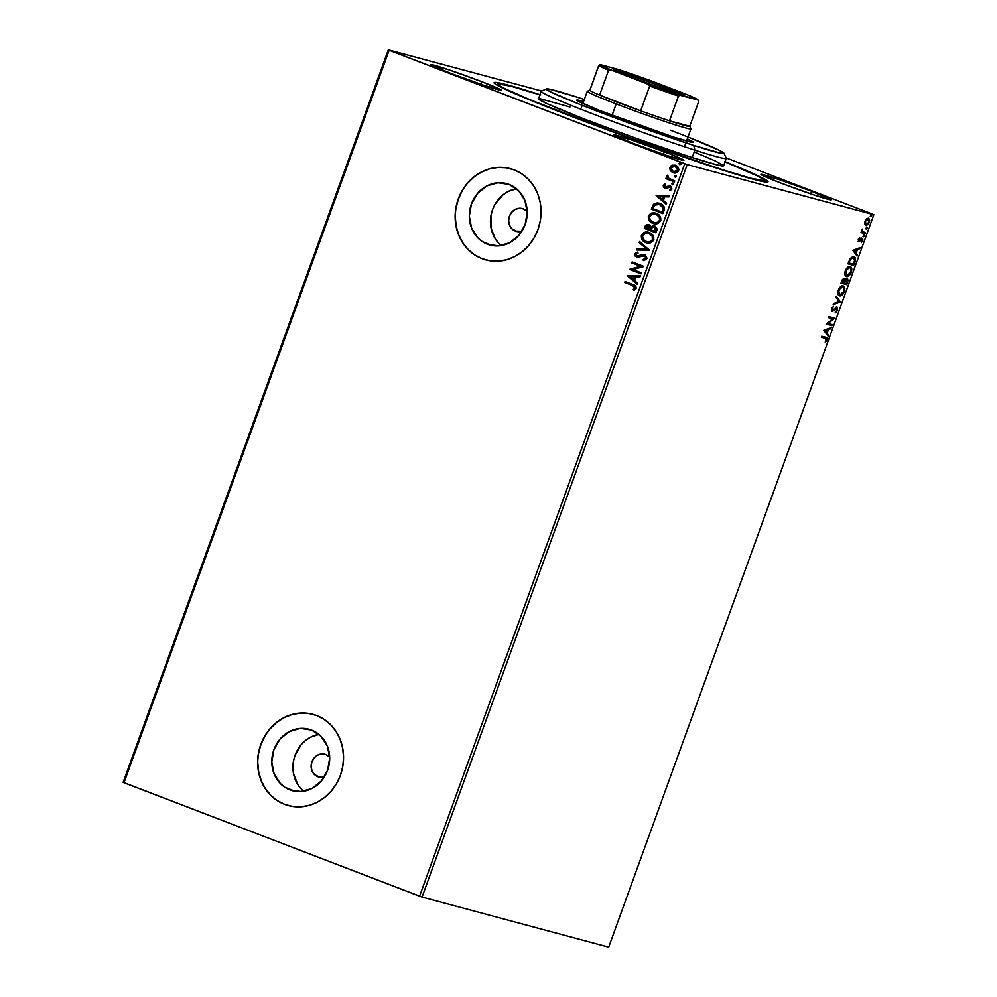 <?xml version="1.0" encoding="UTF-8"?>
<svg xmlns="http://www.w3.org/2000/svg" width="997" height="997" viewBox="0 0 997 997"><rect width="100%" height="100%" fill="white"/><g stroke="black" fill="none" stroke-linecap="round" stroke-linejoin="round"><path stroke-width="1.5" d="M725.118 161.688A145.687 5.907 -160.1 0 1 767.864 182.04A145.687 5.907 -160.1 0 1 570.496 116.013L662.207 149.625L739.774 175.372L763.415 181.716L767.777 182.077L766.905 180.532L755.851 174.762L724.707 161.526M515.362 231.092L517.306 231.616L511.86 228.787L509.504 225.135L508.644 220.711L509.417 216.175L511.723 212.211L515.175 209.445L519.287 208.286L523.4 208.896A11.814 10.655 105 0 1 527.201 211.514L523.4 208.896A11.814 10.655 105 0 0 522.44 208.585A11.814 10.655 105 0 0 509.243 216.698A11.814 10.655 105 0 0 515.362 231.092A11.814 10.655 105 0 0 516.321 231.404A11.814 10.655 105 0 0 521.892 231.254L515.362 231.092M317.844 776.738L319.788 777.261L314.342 774.432L311.974 770.781L311.126 766.357L311.899 761.82L314.192 757.857L317.657 755.09L321.757 753.919L325.882 754.542A11.814 10.655 105 0 1 329.671 757.159L325.882 754.542A11.814 10.655 105 0 0 324.922 754.231A11.814 10.655 105 0 0 311.725 762.344A11.814 10.655 105 0 0 317.844 776.738A11.814 10.655 105 0 0 318.803 777.049A11.814 10.655 105 0 0 324.374 776.9L317.844 776.738M289.915 789.886L295.137 791.282L284.893 787.294L280.469 783.654L274.1 773.834L271.795 761.895L273.888 749.669L280.082 739.001L289.417 731.536L300.471 728.396L311.575 730.066A31.829 28.739 105 0 1 328.075 768.861A31.829 28.739 105 0 1 292.495 790.721A31.829 28.739 105 0 1 289.915 789.886A31.829 28.739 105 0 1 273.415 751.09A31.829 28.739 105 0 1 308.995 729.231A31.829 28.739 105 0 1 311.575 730.066L321.022 736.284L327.39 746.117L329.695 758.056L327.602 770.282L321.408 780.938L312.073 788.415L301.019 791.556L289.915 789.886M487.433 244.24L492.655 245.636L482.411 241.648L477.987 238.021L471.618 228.188L469.313 216.249L471.419 204.024L477.6 193.356L486.935 185.891L497.989 182.75L509.093 184.42A31.829 28.739 105 0 1 525.593 223.216A31.829 28.739 105 0 1 490.013 245.075A31.829 28.739 105 0 1 487.433 244.24A31.829 28.739 105 0 1 470.933 205.444A31.829 28.739 105 0 1 506.513 183.585A31.829 28.739 105 0 1 509.093 184.42L518.54 190.639L524.908 200.472L527.214 212.411L525.12 224.637L518.926 235.292L509.592 242.77L498.537 245.91L487.433 244.24M510.352 168.655A47.245 42.647 105 0 1 514.165 169.889L506.09 167.758L497.702 167.421L489.315 168.879L481.289 172.082L473.887 176.905L467.431 183.161L462.147 190.614L458.246 198.989L455.878 207.937L455.131 217.134L456.04 226.232L458.558 234.856L462.596 242.695L468.004 249.437L474.56 254.833L482.037 258.672A47.245 42.647 105 0 1 457.536 201.095A47.245 42.647 105 0 1 510.352 168.655L510.514 168.692A47.245 42.647 -75 0 0 510.514 168.692A47.245 42.647 -75 0 0 457.698 201.132A47.245 42.647 -75 0 0 482.199 258.721A47.245 42.647 -75 0 0 486.013 259.968A47.245 42.647 -75 0 0 486.05 259.968L485.851 259.918A47.245 42.647 105 0 1 482.037 258.672L490.113 260.803L498.5 261.152L506.887 259.694L514.913 256.491L522.316 251.668L528.771 245.412L534.056 237.947L537.956 229.584L540.324 220.636L541.072 211.426L540.162 202.341L537.645 193.717L533.607 185.878L528.198 179.124L521.643 173.727L514.165 169.889A47.245 42.647 105 0 1 538.667 227.478A47.245 42.647 105 0 1 485.851 259.918M313.033 714.351A47.245 42.647 -75 0 0 312.996 714.338A47.245 42.647 -75 0 0 260.18 746.778A47.245 42.647 -75 0 0 284.681 804.367A47.245 42.647 -75 0 0 288.494 805.613A47.245 42.647 -75 0 0 288.532 805.613L288.332 805.564A47.245 42.647 105 0 1 284.506 804.317L292.595 806.448L300.982 806.797L309.357 805.339L317.395 802.136L324.785 797.313L331.253 791.057L336.537 783.592L340.438 775.23L342.806 766.269L343.554 757.072L342.644 747.987L340.127 739.363L336.089 731.524L330.68 724.769L324.112 719.373L316.647 715.534A47.245 42.647 105 0 1 341.148 773.124A47.245 42.647 105 0 1 288.332 805.564L288.42 805.588M481.626 81.604A37.4 1.52 -160.1 0 1 501.242 90.166A37.4 1.52 -160.1 0 1 450.519 73.267L483.657 85.181L501.167 90.229L481.626 81.604L448.476 69.678L431.19 65.042L450.519 73.267A37.4 1.52 -160.1 0 1 430.903 64.705A37.4 1.52 -160.1 0 1 481.626 81.604L480.691 84.184L481.626 81.604M811.633 191.274A37.4 1.52 -160.1 0 1 831.249 199.836A37.4 1.52 -160.1 0 1 780.526 182.937L813.664 194.864L831.174 199.899L811.633 191.274L778.483 179.348L761.197 174.712L780.526 182.937A37.4 1.52 -160.1 0 1 760.91 174.375A37.4 1.52 -160.1 0 1 811.633 191.274L810.698 193.854L811.633 191.274M664.289 151.731A37.4 1.52 -160.1 0 1 683.905 160.293A37.4 1.52 -160.1 0 1 633.182 143.381L666.32 155.308L683.83 160.343L670.146 154.012L631.138 139.804L613.853 135.168L633.182 143.381A37.4 1.52 -160.1 0 1 613.554 134.832A37.4 1.52 -160.1 0 1 664.289 151.731L663.354 154.311L664.289 151.731M422.055 897.063L687.207 164.605L873.846 214.691L608.693 947.15L422.055 897.063L124.002 782.732L389.142 50.274L684.727 163.745L419.575 896.203L123.154 782.309L388.307 49.85L123.154 782.309L124.002 782.732L389.142 50.274L388.307 49.85L541.77 91.039L388.307 49.85L687.207 164.605L684.727 163.745L419.575 896.203L422.055 897.063L608.693 947.15L873.846 214.691L687.207 164.605L422.055 897.063M864.723 224.113L866.243 225.521L868.549 223.951L869.72 220.748L868.861 218.331L866.194 219.178L864.623 223.527L865.857 225.484L869.334 222.406L868.499 218.181L866.667 218.742L864.997 221.234L864.723 224.113M865.172 233.672L865.533 232.675L862.517 231.516L862.318 229.086L860.984 232.55L865.172 233.672L861.009 232.475L865.172 233.672L865.533 232.675L862.741 231.753L862.318 229.086L860.984 232.55L865.172 233.672M858.417 239.43L859.003 241.648L862.106 239.492L861.371 242.67L862.904 239.828L861.869 238.333L859.078 240.576L859.713 237.672L858.542 239.13L858.828 241.623L861.894 239.355L861.371 242.67L862.679 240.775L862.231 238.345L859.165 240.626L859.713 237.672L858.417 239.43M854.79 262.373L855.326 258.273L852.946 256.59L850.242 258.485L847.973 263.844L853.694 265.376L854.205 262.149L854.79 262.373C855.825 258.859 855.501 256.952 853.793 256.665L850.005 258.859L847.973 263.844L853.694 265.376L854.79 262.373M846.727 284.631L848.011 280.718L847.662 278.886L846.328 278.661L844.945 280.207L844.484 278.824L843.213 278.848L840.994 283.098L846.727 284.631L841.019 283.023L846.727 284.631L847.662 282.039L847.138 278.549L844.945 280.207L844.16 278.661L840.994 283.098L846.727 284.631M840.421 302.066L836.246 296.209L835.86 297.293L839.063 301.605L833.579 303.587L833.18 304.671L840.421 302.066L833.392 304.11L840.421 302.066L836.246 296.209L835.86 297.293L839.063 301.605L833.579 303.587L833.18 304.671L840.421 302.066M832.246 324.636L827.984 323.489L834.589 318.168L828.856 316.622L828.495 317.619L832.769 318.766L826.152 324.1L831.884 325.633L832.246 324.636L827.984 323.489L834.514 318.392L828.856 316.622L828.495 317.619L832.769 318.766L826.152 324.1L831.884 325.633L832.246 324.636M825.292 338.257L826.201 340.014L825.242 342.432L826.787 340.164L825.641 337.248L821.765 336.213L821.403 337.21L826.064 338.581L825.242 342.432L826.787 340.164L826.812 337.846L821.765 336.213L821.403 337.21L824.781 338.045M823.871 330.406L828.096 336.089L828.495 335.004L827.136 333.185L828.457 329.546L830.775 328.711L831.162 327.627L823.933 330.231L828.096 336.089L828.495 335.004L827.136 333.185L828.457 329.546L830.775 328.711L831.162 327.627L823.871 330.406M832.433 310.304L831.61 308.584L833.467 306.391L831.598 308.634L831.922 311.238L833.156 311.027L832.483 310.765L833.804 309.481L832.483 310.765L833.156 311.027L835.324 308.073L833.804 309.481L834.477 309.743L835.985 308.335L835.324 308.073L836.657 308.16L836.982 310.229L835.287 312.884L837.592 310.316L837.168 307.213L832.433 310.304L832.084 309.095L833.467 306.391L831.423 309.232L831.672 311.052L832.595 311.301L836.844 308.247L836.982 310.229L835.287 311.999L835.287 312.884L835.885 312.56L837.592 310.316L837.031 307.163L832.37 310.279M839.561 295.822L841.954 295.137L844.247 291.922L844.833 288.382L843.387 285.94L840.72 286.525L838.303 290.09L837.904 293.754L839.561 295.822C841.181 296.308 842.777 294.913 844.359 291.623C845.207 288.158 844.795 286.226 843.138 285.852C841.505 285.341 839.898 286.762 838.303 290.09C837.48 293.542 837.904 295.461 839.561 295.822L839.349 295.748M846.528 276.568L848.921 275.882L851.214 272.667L851.799 269.128L850.366 266.685L847.699 267.271L845.269 270.835L844.883 274.499L846.528 276.568C848.148 277.054 849.743 275.658 851.326 272.368C852.173 268.903 851.774 266.972 850.105 266.598C848.484 266.087 846.864 267.508 845.269 270.835C844.447 274.287 844.87 276.206 846.528 276.568L846.316 276.493M852.834 250.397L857.059 256.079L857.457 254.995L856.099 253.176L857.42 249.537L859.738 248.702L860.124 247.617L852.834 250.397L857.059 256.079L857.457 254.995L856.099 253.176L857.42 249.537L859.738 248.702L860.124 247.617L852.834 250.397M863.626 236.713L864.474 235.354L863.626 235.417L863.626 236.713L864.411 236.015L864.225 235.055L863.626 236.713L863.452 235.766M866.393 229.086L867.24 227.715L866.393 227.777L866.393 229.086L867.166 228.375L866.991 227.428L866.219 228.126L866.393 229.086L866.219 228.126M870.904 216.636L871.739 215.265L870.892 215.327L870.904 216.636L871.503 214.978L870.904 216.636L870.717 215.676M872.998 214.268L726.152 157.9L872.998 214.268M673.66 172.867L670.246 170.512L672.526 172.469L675.305 172.992L677.624 172.107L678.82 169.789L677.711 166.786L675.156 165.19L671.442 165.427L669.697 167.695L670.246 170.512L670.146 167.371L670.246 170.512L673.486 172.817M674.371 181.89L674.732 180.893L668.501 178.139L668.015 176.02L666.956 175.472L667.492 178.114L666.245 177.628L665.884 178.625L674.371 181.89L674.732 180.893L669.024 178.525L667.28 175.198L667.492 178.114L666.245 177.628L665.884 178.625L674.371 181.89M663.229 185.467L663.454 187.199L665.124 188.333L670.395 187.262L670.881 188.732L669.486 189.766L670.071 190.639L671.966 189.031L670.682 186.177L668.837 185.803L665.298 187.274L664.264 185.928L665.66 184.881L665.136 184.009L664.039 184.52L663.566 185.567L665.46 184.109L663.229 185.467L664.775 188.221L669.947 187L670.881 188.732L669.486 189.766L670.071 190.639L671.966 189.031L670.271 185.978L665.946 187.274L664.301 185.816L665.66 184.881L665.136 184.009L663.229 185.467M660.114 203.45L653.521 204.248L651.278 209.133L662.893 213.595L664.326 209.42L663.94 206.541L661.597 204.173L657.771 202.877L653.521 204.248L651.278 209.133L662.893 213.595L663.99 210.591C664.812 206.965 663.528 204.597 660.114 203.45L659.416 203.201M654.668 225.933L651.29 226.93L648.922 224.674L644.972 226.556L644.299 228.388L655.926 232.849L657.073 228.861L654.668 225.933L652.711 225.746L650.954 226.842L649.595 225.01L647.065 224.462L645.558 225.372L644.299 228.388L655.926 232.849L656.861 230.257L654.231 225.796M649.62 250.284L639.551 241.498L639.164 242.583L646.841 249.113L636.884 248.876L636.497 249.96L649.62 250.284L639.551 241.498L639.164 242.583L646.841 249.113L636.884 248.876L636.497 249.96L649.62 250.284M641.445 272.854L632.796 269.539L643.788 266.386L632.16 261.912L631.799 262.909L640.473 266.236L629.456 269.389L641.083 273.851L641.445 272.854L632.796 269.539L643.713 266.61L632.16 261.912L631.799 262.909L640.473 266.236L629.456 269.389L641.083 273.851L641.445 272.854M632.447 285.466L635.014 287.485L633.207 289.529L633.918 290.376L636.136 288.445L635.401 285.765L625.069 281.503L624.708 282.5L632.771 285.553L624.708 282.5L632.447 285.466L634.939 288.008L633.207 289.529L633.918 290.376L636.136 288.445C636.248 286.239 635.176 284.93 632.921 284.519L625.069 281.503L624.708 282.5L625.393 281.628L625.044 282.587L632.447 285.466M316.647 715.534L308.572 713.403L300.172 713.067L291.797 714.525L283.759 717.715L276.368 722.551L269.913 728.807L264.629 736.26L260.728 744.634L258.36 753.582L257.612 762.78L258.522 771.865L261.04 780.501L265.077 788.34L270.486 795.083L277.041 800.479L284.506 804.317A47.245 42.647 105 0 1 260.018 746.741A47.245 42.647 105 0 1 312.834 714.301A47.245 42.647 105 0 1 316.647 715.534M627.175 275.695L637.295 284.307L637.694 283.223L634.453 280.469L635.762 276.83L639.974 276.929L640.361 275.845L627.175 275.695L637.295 284.307L637.694 283.223L634.453 280.469L635.762 276.83L639.974 276.929L640.361 275.845L627.175 275.695M637.257 256.279L638.977 256.254L636.933 256.192L635.936 254.322L638.055 253.151L637.619 252.104L634.753 253.849L636.622 257.201L638.578 257.363L643.152 255.544L645.084 255.905L646.118 258.111L644.411 255.656L646.056 258.31L643.053 259.507L643.651 260.516L643.053 259.507L643.352 260.541L647.041 258.285L645.321 254.908L642.492 254.509L636.933 256.192L635.887 254.472L638.055 253.151L637.619 252.104L634.665 254.11L635.014 255.955L637.095 257.351L644.747 255.818L645.72 258.223L643.053 259.507L643.352 260.541L644.398 260.429L646.941 258.609L644.374 254.534M646.866 242.919L651.328 242.52L653.882 239.33L652.96 235.329L648.86 232.426L643.688 232.737L641.358 235.604L642.255 239.891L646.168 242.682C642.828 241.473 641.37 239.043 641.781 235.392L641.457 235.304C641.034 238.956 642.492 241.386 645.844 242.595L646.704 242.869M653.845 223.664L658.307 223.266L660.849 220.075L659.927 216.075L655.827 213.171L650.667 213.483L648.337 216.349L649.221 220.636L653.135 223.428C649.795 222.219 648.337 219.789 648.76 216.137L648.424 216.05C648.013 219.701 649.471 222.132 652.811 223.328L653.671 223.615M656.138 195.686L666.258 204.298L666.657 203.214L663.416 200.459L664.725 196.82L668.937 196.92L669.323 195.836L656.138 195.686L666.258 204.298L666.657 203.214L663.416 200.459L664.725 196.82L668.937 196.92L669.323 195.836L656.138 195.686M672.414 184.732L673.723 183.872L672.302 183.024L672.09 184.557L673.685 184.271L673.012 183.074L671.741 183.523L672.414 184.732L673.685 184.271M675.181 177.092L676.477 176.245L675.069 175.397L674.857 176.918L676.452 176.631L675.779 175.435L674.508 175.896L675.181 177.092L676.452 176.631M679.68 164.642L680.988 163.795L679.568 162.947L679.368 164.468L680.951 164.181L680.29 162.985L679.019 163.446L679.68 164.642L680.951 164.181M540.723 94.902L502.849 83.723L495.895 82.402L494.362 82.464L495.247 84.01L519.724 95.7L570.496 116.013A145.687 5.907 -160.1 0 1 494.113 82.95A145.687 5.907 -160.1 0 1 540 94.678M300.334 713.104L291.959 714.562L283.921 717.765L276.53 722.588L270.075 728.844M264.791 736.309L260.89 744.672L258.522 753.632M257.774 762.83L258.684 771.915L261.202 780.539L265.239 788.378L270.648 795.132M277.203 800.529L284.681 804.367M497.864 167.459L489.49 168.917L481.451 172.12L474.061 176.943L467.593 183.211M462.309 190.664L458.408 199.026L456.04 207.987M455.293 217.184L456.202 226.269L458.72 234.893L462.758 242.745L468.166 249.487M474.734 254.883L482.199 258.721M499.111 243.679L495.459 239.143L491.047 228.039L490.935 215.726L492.53 209.694L495.16 204.049L503.074 194.814L508.059 191.561L516.458 188.732A31.829 28.739 -75 0 0 491.633 212.548A31.829 28.739 -75 0 0 501.192 245.598M301.58 789.325L297.941 784.789L293.517 773.684L293.417 761.372L295.012 755.327L301.194 744.672L305.556 740.459L310.528 737.207L318.94 734.378A31.829 28.739 -75 0 0 294.115 758.194A31.829 28.739 -75 0 0 303.674 791.244M634.104 290.301L633.207 289.529L635.276 288.096L632.771 285.553L635.301 287.348L633.531 289.616L634.104 290.301M637.357 284.157L627.499 275.783L637.357 284.157M633.743 279.671L634.74 276.879L633.743 279.671M630.004 276.692L634.416 276.792L633.407 279.584L630.004 276.692L634.416 276.792L633.407 279.584L630.004 276.692M641.096 273.814L629.456 269.389L640.797 266.324L631.799 262.909L632.484 262.037L632.135 262.996L640.797 266.324L629.792 269.477L641.096 273.814M643.152 255.544L644.735 255.743M635.077 253.936L637.943 252.191L635.077 253.936M644.785 254.659L638.653 256.167L645.109 254.746M644.561 254.584L637.469 256.341M643.987 254.509L642.816 254.596M636.285 252.652L635.563 253.163M636.846 249.973L636.884 248.876L647.165 249.2L639.164 242.583L639.825 241.735L639.488 242.67L647.165 249.2L637.208 248.976L636.846 249.973M645.844 242.595C649.134 243.904 651.751 243.019 653.708 239.916C654.169 236.252 652.736 233.821 649.383 232.613L648.486 232.313M649.383 232.613C646.056 231.254 643.414 232.151 641.457 235.304L641.781 235.392C643.738 232.239 646.392 231.341 649.72 232.7M649.184 232.513L644.174 232.75L641.619 235.99L642.99 240.501L647.227 243.006M647.078 241.872L643.302 239.417L642.529 236.202L644.947 233.497L649.022 233.597C651.726 234.569 652.885 236.538 652.499 239.492C650.929 241.959 648.823 242.657 646.193 241.586C643.514 240.626 642.33 238.669 642.666 235.716C644.261 233.236 646.38 232.538 649.022 233.597L652.25 235.865L652.973 239.106L650.916 241.635L647.377 241.947M651.639 235.155L652.25 235.865M646.517 241.685C649.147 242.745 651.253 242.047 652.836 239.579L652.836 239.579C653.222 236.625 652.063 234.656 649.359 233.697L652.2 236.239L652.412 239.729L649.72 241.86L646.193 241.586M648.673 224.587L646.604 224.824L645.296 226.643L649.259 224.761M654.518 225.883L651.29 226.93L654.992 226.032M653.932 226.855L656.014 228.325L655.428 231.478L655.839 230.344L654.169 226.892M648.212 225.609L650.231 226.955L649.907 229.372L648.436 225.634M645.857 227.852L648.586 225.683L650.094 228.861L645.857 227.852L646.854 225.833L648.249 225.571L649.907 226.867L649.583 229.273L645.857 227.852M650.779 229.734L651.664 227.702L654.643 227.017L655.428 231.478L650.779 229.734L652.885 226.842L654.73 227.142L655.802 228.724L655.091 231.391L650.779 229.734M652.811 223.328C656.101 224.649 658.73 223.764 660.675 220.661C661.148 216.997 659.702 214.567 656.362 213.358L655.453 213.059M656.362 213.358C653.035 212 650.38 212.897 648.424 216.05L648.76 216.137C650.717 212.984 653.359 212.087 656.687 213.445M656.151 213.258L651.141 213.495L648.586 216.735L649.957 221.247L654.206 223.752M653.496 222.418C656.126 223.49 658.219 222.792 659.802 220.325C660.188 217.371 659.029 215.402 656.325 214.43L659.167 216.985L659.802 220.325L657.559 222.294L654.02 222.605L650.281 220.163L649.496 216.947L651.913 214.243L656.001 214.343C658.705 215.315 659.864 217.284 659.478 220.237C657.895 222.705 655.789 223.403 653.172 222.331C650.48 221.371 649.296 219.415 649.633 216.461C651.24 213.981 653.359 213.283 656.001 214.343L659.216 216.611L659.939 219.851L657.883 222.381L654.344 222.692M658.618 215.9L659.216 216.611M659.628 203.263L656.188 203.052L653.845 204.335L660.438 203.538M658.73 204.148L659.752 204.41M662.569 206.205L663.454 208.385L662.394 212.224L652.823 208.597L654.431 205.195L659.752 204.447L662.033 205.656M659.279 204.273L663.454 208.385L659.104 204.223L662.868 207.114L662.457 211.065L663.454 208.385L662.394 212.224L662.781 211.152L662.07 212.137L652.823 208.597L654.979 204.684L659.092 204.223M666.32 204.148L656.462 195.773L666.32 204.148M662.706 199.662L663.703 196.87L662.706 199.662M658.967 196.683L663.379 196.783L662.369 199.574L658.967 196.683L663.379 196.783L662.369 199.574L658.967 196.683M665.946 187.274L668.837 185.803L670.595 186.078M670.271 185.978L668.837 185.803M670.296 190.577L669.486 189.766L671.205 188.832L669.386 187.012L671.268 188.259L669.81 189.854L670.296 190.577M669.049 186.925L669.947 187M665.286 188.371L666.195 188.408M664.775 188.221L663.566 185.567L663.778 187.286L665.448 188.421M670.246 185.965L666.283 187.361M673.162 183.099L672.04 183.71L672.738 184.819L671.741 183.523L673.336 183.161M673.012 183.074L671.741 183.523M674.383 181.853L665.884 178.625L666.557 177.753L666.208 178.712L674.383 181.853M667.816 178.201L666.719 175.846L667.616 175.285L666.968 176.569L667.816 178.201M675.929 175.472L674.807 176.07L675.505 177.179L674.508 175.896L676.103 175.522M675.779 175.435L674.508 175.896M672.913 172.631L672.913 172.631C675.318 173.578 677.212 172.93 678.608 170.661C678.994 168.007 677.972 166.225 675.555 165.328L672.19 165.141L670.146 167.371L672.19 165.141L675.891 165.415M675.555 165.328L674.919 165.116M675.48 165.278L671.766 165.514L670.021 167.783L670.831 170.961L674.022 172.955M671.081 165.976L670.532 166.599M674.944 166.225L677.474 167.87L677.985 170.026M677.898 170.35L675.53 166.412L677.711 169.602L675.679 171.845L673.573 171.733L677.898 170.35L673.287 171.634L670.856 167.683L675.206 166.325L677.898 170.35L676.003 171.933L674.184 171.908M673.947 171.845L671.567 170.475L670.769 168.007L672.202 166.312L675.206 166.325M680.44 163.022L679.293 163.72L680.016 164.729L679.019 163.446L680.615 163.072M680.29 162.985L679.019 163.446M654.02 222.605L653.172 222.331M824.98 336.998L826.127 339.902M826.239 339.541L825.715 337.26M830.289 327.938L830.775 328.711L827.61 329.783L830.289 327.938M826.6 332.562L828.495 335.004L827.597 335.403L826.6 332.562M824.619 330.443L826.7 332.599L824.619 330.443L827.709 329.82L824.619 330.443L827.709 329.82L826.7 332.599L824.619 330.443M831.56 324.449L831.884 325.633L826.177 324.025L831.224 325.383L831.56 324.449M832.109 318.517L828.519 317.557L832.109 318.517M833.903 317.981L834.514 318.392L827.323 323.24L833.903 317.981M836.246 311.351L835.287 312.26M832.159 307.55L831.76 310.042L832.719 309.643M836.371 306.914L836.932 310.055M835.224 312.298L836.433 311.064M837.119 309.444L836.62 307.026M836.097 296.632L840.483 301.892L836.097 296.632M843.001 285.827L844.172 289.379M839.387 287.909L842.116 286.6L844.147 288.881L843.761 291.51L839.923 294.825L838.34 289.99L842.777 286.849C844.123 287.136 844.447 288.694 843.761 291.51L842.365 293.816L839.038 295.598M838.901 295.573L840.645 295.311L842.602 293.492M844.035 290.202L844.01 287.31L842.964 285.803M842.365 293.816L839.711 294.763L838.514 292.383L839.798 288.507L842.315 286.662M839.462 294.614L838.215 293.729L837.866 291.772M842.428 286.712L839.561 287.709M837.854 291.971L839.088 294.514M843.499 278.412L844.272 279.945L843.811 278.562M846.889 278.524L847.338 280.481L846.765 278.425M847.288 280.78L847.662 282.039L846.503 283.484L841.942 282.263L841.755 281.004L843.811 279.659L842.44 279.609M846.403 283.447L846.067 284.382L846.403 283.447M844.272 281.154L844.92 279.958M842.365 279.671L843.225 279.434M843.811 279.659L843.786 282.749L841.942 282.263L843.636 279.634L843.961 282.238L845.194 280.842L844.534 280.581L843.886 282.151M844.783 280.145L845.194 280.842L846.789 279.546L846.117 279.297L846.839 279.571L846.117 279.297M846.789 279.546L846.503 283.484L844.372 282.911L846.004 279.771L847.338 280.444M849.98 266.573L851.139 270.125M846.353 268.654L848.871 267.296L850.491 268.031L851.126 269.626L850.728 272.243L846.889 275.571L845.319 270.735L849.743 267.595C851.089 267.881 851.413 269.439 850.728 272.243L849.332 274.561L846.017 276.343M845.867 276.306L847.612 276.057L849.581 274.237M851.002 270.947L850.989 268.056L849.943 266.548M849.332 274.561L846.69 275.508L845.493 272.779L847.026 268.916L849.743 267.595L846.528 268.455M846.441 275.359L845.194 274.474L844.833 272.517M844.82 272.717L846.054 275.259M853.37 264.193L853.694 265.376L847.998 263.769L853.033 265.127L853.37 264.193M853.669 256.64L854.728 259.955M854.666 260.317L854.666 258.024L853.606 256.603M850.08 258.672L852.597 257.363M853.145 257.55L854.678 260.454L853.469 264.23L848.921 262.996L850.354 259.519L853.058 257.5M853.432 257.662L854.741 259.818L853.469 264.23L848.347 262.784L850.354 259.519L849.756 259.295L852.971 257.475M852.759 257.4L849.681 259.27M859.252 247.929L859.738 248.702L856.573 249.773L859.252 247.929M855.563 252.553L857.457 254.995L856.56 255.394L855.563 252.553M853.582 250.434L855.663 252.59L853.582 250.434L856.672 249.811L853.582 250.434L856.672 249.811L855.663 252.59L853.582 250.434M859.165 240.626L858.953 239.504M858.218 240.028L858.292 239.255L858.965 240.227M861.57 238.096L862.019 240.514M861.47 240.489L861.234 239.093L861.894 239.355L860.747 239.218L861.408 239.479L860.747 239.218L858.928 241.224L859.588 241.473L858.168 241.361M859.962 240.177L860.598 240.427L859.962 240.177M858.342 241.399L859.937 240.165M862.168 240.04L861.944 238.32M863.564 234.806L863.738 235.766L864.411 236.015L864.225 235.055M864.411 236.015L862.966 236.463M863.352 236.339L863.801 235.093M864.125 232.301L862.741 231.753M864.848 232.488L864.511 233.423L864.848 232.488M863.103 231.94L862.081 231.503M866.331 227.166L866.505 228.126L867.166 228.375L866.991 227.428M867.166 228.375L865.732 228.824M866.119 228.699L866.567 227.453M868.287 218.131L869.06 220.374M867.589 224.088L865.396 225.26L867.889 223.702M869.048 220.487L868.188 218.069M865.807 219.577L867.614 218.966M865.421 224.175L864.611 222.879M867.677 218.991L868.823 222.269L866.219 224.487L865.022 221.184L868.138 219.166L866.032 219.377M868.138 219.166L868.985 220.075L868.823 222.269L866.219 224.487L865.408 221.695L866.48 219.826L868.275 219.215L867.589 218.954M865.994 224.4L864.623 222.942M870.842 214.716L871.017 215.676L871.677 215.925L871.503 214.978M871.677 215.925L870.231 216.374M870.63 216.249L871.079 215.016M827.709 329.82L826.7 332.599L825.279 330.692L827.709 329.82M856.672 249.811L855.663 252.59L854.242 250.683L856.672 249.811M866.219 224.487L865.433 224.188M546.356 88.883L541.321 91.238A98.441 3.988 19.9 0 0 593.277 114.057A98.441 3.988 19.9 0 0 694.859 150.136L693.75 145.425A94.503 3.826 -160.1 0 1 596.231 110.792A94.503 3.826 -160.1 0 1 546.356 88.883A94.503 3.826 -160.1 0 1 576.428 96.921L549.235 89.094L546.281 89.219L550.967 92.085L581.064 104.884L638.092 126.32L693.75 145.425L720.956 153.251L723.909 153.127L719.211 150.26L687.98 137.013M693.401 142.284L693.401 142.284A62.013 2.517 -160.1 0 1 673.586 137.088L599.633 110.48L578.31 101.27L576.802 100.199L577.537 99.949L583.644 101.333M719.074 168.655A141.748 5.745 -160.1 0 1 575.232 117.646A141.748 5.745 -160.1 0 1 497.79 84.022A141.748 5.745 -160.1 0 1 539.925 94.877L511.461 86.353L498.051 83.81L498.936 85.331L504.893 88.646L530.952 100.124L622.489 135.268L719.074 168.655A141.748 5.745 -160.1 0 0 764.363 180.519A141.748 5.745 -160.1 0 0 725.043 161.888L757.246 175.896L763.216 179.211L764.101 180.731L750.691 178.189L719.074 168.655M538.692 98.616L546.792 103.576L582.273 118.244L634.204 137.636L685.076 155.22L692.18 157.538L694.859 150.136A98.441 3.988 -160.1 0 1 594.972 114.717A98.441 3.988 -160.1 0 1 541.197 91.363L538.517 98.765A98.441 3.988 19.9 0 0 592.293 122.108A98.441 3.988 19.9 0 0 692.18 157.538A98.441 3.988 19.9 0 0 723.635 165.776L726.314 158.373A98.441 3.988 -160.1 0 1 694.859 150.136L692.18 157.538L717.74 165.078L723.585 165.552L715.348 160.966L694.286 152.005M584.317 99.488L576.428 96.921M687.319 138.857L692.903 141.711L692.641 142.397L673.586 137.088A62.013 2.517 -160.1 0 1 610.663 114.767A62.013 2.517 -160.1 0 1 576.777 100.061L576.777 100.061M569.96 107.003L539.726 98.578M694.859 150.136A98.441 3.988 19.9 0 0 726.29 158.199L723.922 153.164A94.503 3.826 -160.1 0 1 693.75 145.425L694.859 150.136M670.545 130.246A94.503 3.826 -160.1 0 1 723.922 153.164M680.901 94.516A36.415 1.471 19.9 0 0 663.89 87.499L664.787 86.527A37.599 1.52 -160.1 0 1 684.453 95.176A37.599 1.52 -160.1 0 1 633.519 78.14L614.09 69.877L631.462 74.538L664.787 86.527L684.441 95.189L666.831 90.129L633.519 78.14A37.599 1.52 -160.1 0 1 613.803 69.603A37.599 1.52 -160.1 0 1 664.787 86.527L663.89 87.499A36.415 1.471 -160.1 0 1 680.901 94.516M663.366 88.945L663.89 87.499L663.366 88.945M589.863 90.066L587.345 91.238A55.122 2.231 19.9 0 0 616.183 103.925L617.679 102.292A53.153 2.156 -160.1 0 1 599.596 95.064A53.153 2.156 -160.1 0 1 589.8 90.204A53.153 2.156 -160.1 0 1 589.85 90.079M686.534 141.013L690.946 128.837A55.122 2.231 -160.1 0 1 616.183 103.925L612.071 115.303L616.183 103.925A55.122 2.231 -160.1 0 1 587.27 91.313L582.871 103.489M689.762 126.245L669.51 120.811L689.762 126.245A53.153 2.156 -160.1 0 1 669.51 120.811A53.153 2.156 -160.1 0 1 640.672 110.841L599.596 95.064L640.672 110.841A53.153 2.156 -160.1 0 1 617.679 102.292L616.183 103.925A55.122 2.231 19.9 0 0 690.933 128.738L689.75 126.22L669.51 120.811L678.483 96.024L680.004 95.214L698.012 100.049L698.723 101.457L689.762 126.245L698.723 101.457A53.153 2.156 19.9 0 0 698.723 101.432L698.012 99.924A51.969 2.106 -160.1 0 1 698.012 100.049L687.058 94.615L650.53 80.595L618.302 69.441L600.294 64.618L598.773 65.428L589.8 90.204A53.153 2.156 19.9 0 0 599.596 95.064L608.569 70.276L611.248 70.052L647.763 84.072L649.645 86.054L640.672 110.841L599.596 95.064L608.569 70.276A53.153 2.156 -160.1 0 1 598.773 65.428L590.05 90.029M698.012 99.924A51.969 2.106 -160.1 0 0 687.058 94.615L650.53 80.595A51.969 2.106 -160.1 0 0 618.302 69.441L600.294 64.618L611.248 70.052L664.874 90.129L698.012 100.049L698.723 101.457M640.672 110.841A53.153 2.156 19.9 0 0 669.51 120.811L678.483 96.024A53.153 2.156 -160.1 0 1 649.645 86.054L640.672 110.841M616.969 71.373A36.415 1.471 -160.1 0 1 663.89 87.499A36.415 1.471 19.9 0 0 616.969 71.373M649.645 86.054A53.153 2.156 19.9 0 0 678.483 96.024L680.004 95.214A51.969 2.106 -160.1 0 1 647.763 84.072L649.645 86.054M598.773 65.428A53.153 2.156 19.9 0 0 608.569 70.276L611.248 70.052A51.969 2.106 -160.1 0 1 600.294 64.618L598.773 65.428M863.315 232.052L862.654 231.79M497.79 84.035L497.329 85.306M764.35 180.519L763.889 181.803M581.251 107.963L582.198 105.333M684.465 146.746L685.861 142.858"/></g></svg>
